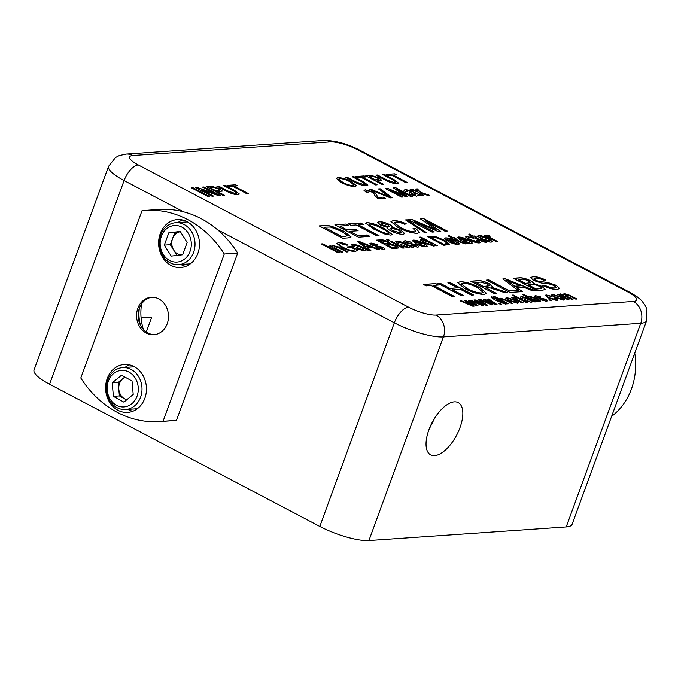 <?xml version="1.0" encoding="UTF-8"?>
<svg xmlns="http://www.w3.org/2000/svg" width="681" height="681" viewBox="0 0 681 681"><rect width="100%" height="100%" fill="white"/><g stroke="black" fill="none" stroke-linecap="round" stroke-linejoin="round"><path stroke-width="1.02" d="M429.107 429.277L434.929 417.708M428.902 429.822A29.547 13.79 117.8 0 0 430.681 454.899A29.547 13.79 117.8 0 0 459.973 427.677A29.547 13.79 117.8 0 0 458.202 402.599A29.547 13.79 117.8 0 0 428.902 429.822M143.359 329.451A48.036 40.826 86.1 0 1 141.597 303.922M551.78 295.205L552.768 294.464L561.11 296.976L564.43 299.657L563.434 300.074L554.938 297.486L551.755 294.873M550.027 299.819L551.831 300.772L548.809 299.904L550.027 299.819L551.559 300.789M539.658 301.717L536.083 300.934L537.632 301.751L536.415 301.836L522.318 294.413L523.527 294.328L528.72 297.061L529.001 296.099L537.062 298.627C540.229 300.27 541.097 301.3 539.658 301.717L540.442 301.385M522.54 294.532L523.476 294.464L528.669 297.197L529.001 296.099L537.062 298.627M513.329 295.035L527.426 302.449L526.217 302.534L512.112 295.111L513.329 295.035L527.154 302.475M505.889 298.372L506.868 297.631L515.211 300.142L518.53 302.824L517.534 303.241L509.047 300.653L505.864 298.04M502.263 302.5L504.689 303.13L506.332 303.922L505.625 304.066L500.978 302.551L494.346 299.572L491.061 297.333L491.248 296.712L494.789 298.567L495.879 298.499L497.505 299.351L496.415 299.427L504.263 303.19M486.421 300.568L493.07 304.824L491.767 304.909L479.364 299.631L480.573 299.555L490.235 303.743L483.416 299.359L484.676 299.265L493.929 303.36L487.511 299.07L488.779 298.985L497.028 304.552L495.615 304.645L486.421 300.568L492.831 304.841M467.481 301.87L474.129 306.127L472.827 306.22L460.365 300.942L461.633 300.857L471.295 305.045L464.476 300.661L465.736 300.576L474.989 304.662L468.571 300.381L469.839 300.295L478.088 305.854L476.674 305.956L467.481 301.87L473.891 306.144M541.761 286.267L545.345 289.357L542.68 290.208L536.756 290.617L513.261 278.248L519.169 277.839C521.978 277.525 525.749 278.469 530.482 280.691C532.746 281.943 533.64 282.887 533.163 283.509L541.761 286.267L545.311 289.434M533.249 283.339L541.71 286.403M517.049 290.361L519.756 291.791L510.043 292.464L486.549 280.095L488.771 279.942L509.558 290.881L517.049 290.361L519.484 291.808M479.713 287.578L486.609 293.4L484.242 294.422C478.845 294.388 472.435 292.498 465.012 288.761L457.76 282.683L460.152 281.73C465.702 281.781 472.222 283.73 479.713 287.578L486.583 293.468M433.405 285.373L454.193 296.312L451.971 296.465L431.184 285.526L426.127 285.875L423.412 284.445L435.755 283.594L438.47 285.024L433.354 285.509L453.921 296.329M235.507 193.455L236.665 193.072L233.098 190.535L223.743 185.607L225.3 185.504L234.758 190.484L239.329 194L237.737 194.562C234.519 194.655 230.697 193.489 226.262 191.072L216.796 186.083L218.354 185.981L227.709 190.901L235.456 193.6L236.622 193.14M201.287 189.641L213.562 196.102L212.004 196.213L195.549 187.556L197.201 187.437L214.762 193.532L202.495 187.071L204.053 186.969L220.499 195.626L218.856 195.736L201.287 189.641L213.281 196.119M488.788 236.018L489.094 236.911L497.666 241.551L496.253 241.653L484.225 235.328L487.179 236.12L486.941 235.013L488.83 235.217L490.218 236.213L488.43 236.239M486.489 235.2L488.83 235.217M481.901 240.674L484.736 241.406L486.651 242.334L485.834 242.496L480.403 240.733L470.775 236.256L471.763 236.188L468.834 234.647L469.056 233.915L473.176 236.086L474.453 236.001L476.351 236.997L475.074 237.082L481.85 240.81L484.234 241.474M462.859 240.691L469.073 242.521L469.881 242.215L469.277 241.38L470.877 241.389L472.273 243.032L470.946 243.526C468.162 243.543 464.851 242.555 461.02 240.563L457.249 237.448L458.424 236.979C461.258 237.031 464.544 238.035 468.273 239.993L462.808 240.827L469.073 242.521M450.115 241.568L456.321 243.398L457.138 243.1L456.525 242.257L458.126 242.274L459.53 243.909L458.194 244.402C455.41 244.419 452.099 243.432 448.268 241.44L444.497 238.333L445.68 237.856C448.515 237.907 451.792 238.912 455.521 240.878L450.064 241.704L456.321 243.398M420.875 237.056L437.321 245.713L435.908 245.815L434.095 244.862L433.942 246.079L424.382 243.04L420.526 239.933L421.496 239.525L425.531 240.35L419.453 237.158L420.875 237.056L437.049 245.739M434.682 245.781L433.942 246.079M410.643 245.407L415.87 246.326L415.938 245.169L405.629 242.7L403.876 241.244L405.008 240.665L411.469 242.223L407.008 241.653L406.829 242.487L407.613 242.811L417.138 244.956L419.011 246.718L417.802 247.186L410.439 245.313L416.67 245.994M407.008 241.653L406.787 242.623L407.613 242.811M392.154 241.678L404.182 248.003L402.76 248.097L390.741 241.772L392.154 241.678L403.901 248.02M396.351 245.739L398.853 247.91L392.843 248.786L376.397 240.129L380.534 239.84C382.501 239.618 385.14 240.282 388.451 241.832L390.332 243.815L396.351 245.739L398.819 247.978M390.392 243.687L396.299 245.875M367.085 247.552L370.89 250.302L369.238 250.412L357.176 241.457L358.93 241.329L379.768 249.689L378.117 249.799L371.792 247.22L367.033 247.688L370.668 250.319M347.242 247.041L351.498 246.752L357.636 249.816L355.627 251.476C351.779 251.561 347.114 250.225 341.641 247.467L336.72 243.355L338.636 242.606C340.934 242.419 344.05 243.168 347.991 244.845L347.097 245.228L340.509 243.611L339.172 244.121L340.245 245.56L343.113 247.314C347.114 249.425 350.613 250.48 353.601 250.489L355.005 249.357L351.89 247.722L348.91 247.927L347.012 246.922L351.549 246.616L357.636 249.816L357.636 250.557M354.997 249.867L355.005 249.357M322.854 243.824L339.3 252.481L337.742 252.583L321.296 243.926L322.854 243.824L339.027 252.498M407.212 219.818L426.263 232.493L424.586 232.604L405.544 219.929L407.212 219.818L426.034 232.502M403.033 234.273C399.696 234.358 395.601 233.208 390.758 230.816C387.71 229.199 386.714 228.084 387.787 227.471L380.713 225.173L377.632 222.346L379.206 221.751C382.007 221.631 385.497 222.585 389.685 224.594C391.915 225.811 392.673 226.679 391.958 227.182L400.956 230.161L404.761 233.6L403.033 234.273M392.179 226.892L391.907 227.318L400.956 230.161M358.274 224.807L379.062 235.745L376.831 235.898L356.044 224.96L350.987 225.309L348.272 223.879L360.615 223.027L363.331 224.458L358.223 224.943L378.789 235.762M343.709 231.114L351.064 236.928L348.289 237.873L342.637 238.256L319.134 225.888L327.663 225.505L331.638 226.228L343.709 231.114L351.03 236.997M380.194 188.807L392.188 197.771L390.494 197.882L369.596 189.531L371.281 189.42L389.336 196.775L378.508 188.918L380.194 188.807L391.975 197.779M417.972 195.753L417.981 195.106L416.789 196.196L410.754 194.587C409.06 193.651 408.549 193.012 409.213 192.663L411.724 191.897L411.239 191.642L407.144 190.586L406.234 190.859L407.059 191.719L405.433 191.71L403.893 190.135L405.501 189.565L411.213 190.74L421.301 195.762L417.981 195.106L418.006 195.685M408.949 192.927L411.724 191.897M351.626 181.699L356.444 185.768L354.792 186.483C351.013 186.458 346.527 185.138 341.334 182.525L336.252 178.269L337.929 177.605C341.811 177.639 346.374 179.001 351.626 181.699L356.418 185.836M362.547 177.162L377.104 184.823L375.546 184.926L360.99 177.273L357.448 177.511L355.55 176.515L364.19 175.919L366.089 176.915L362.496 177.298L376.831 184.84M394.657 182.482L395.814 182.091L392.247 179.554L382.892 174.625L384.45 174.523L393.916 179.503L398.479 183.027L396.887 183.581C393.669 183.674 389.847 182.508 385.412 180.09L375.946 175.111L377.504 175L386.859 179.92L394.605 182.619L395.78 182.159M393.15 175.051L407.698 182.712L406.14 182.814L391.584 175.162L388.042 175.4L386.153 174.404L394.793 173.808L396.691 174.804L393.099 175.187L407.425 182.729M377.01 180.805L383.761 184.364L382.203 184.466L365.748 175.809L371.605 175.502L378.696 177.732L381.471 180.065L376.959 180.942L383.488 184.381M364.063 184.594L365.22 184.202L361.654 181.665L352.298 176.737L353.856 176.634L363.313 181.614L367.885 185.138L366.293 185.692C363.075 185.785 359.253 184.619 354.818 182.202L345.352 177.222L346.91 177.111L356.265 182.031L364.012 184.73L365.178 184.27M421.505 193.268L423.71 195.592L422.007 195.711L418.832 192.348L410.132 189.378L411.826 189.258L417.853 191.318L415.657 188.995L417.351 188.875L420.526 192.229L429.234 195.209L427.54 195.328L421.505 193.268L423.539 195.609M389.251 189.684L403.169 197.013L401.611 197.115L385.165 188.458L387.506 188.296L404.437 195.438L393.465 187.888L395.789 187.726L412.235 196.383L410.677 196.494L396.759 189.165L407.732 196.698L406.097 196.809L389.251 189.684L402.897 197.03M367.195 190.833C365.961 190.952 366.25 191.514 368.055 192.527L366.429 192.519L364.029 190.314L365.331 189.829L373.273 191.982C375.784 193.506 377.01 194.757 376.959 195.745L377.81 197.507L383.216 197.132L385.327 198.239L378.1 198.741L374.644 195.319C374.703 194.46 373.784 193.387 371.877 192.093L367.195 190.833L366.429 191.191M367.246 234.945L369.953 236.375L358.419 237.167L334.916 224.798L346.05 224.032L348.757 225.462L339.853 226.075L347.089 229.88L355.388 229.31L358.095 230.74L349.796 231.31L357.934 235.592L367.246 234.945L369.681 236.392M390.894 235.107L385.105 234.162L373.946 229.199L365.595 223.155L367.093 222.585C372.362 223.062 378.023 225.028 384.067 228.501L392.409 234.528L390.894 235.107M400.105 227.19C405.408 230.093 410.217 231.659 414.516 231.863L415.904 231.31L413.061 228.467L416.057 228.714L419.547 232.442L417.436 233.277C411.954 233.277 405.442 231.302 397.891 227.352L390.971 221.572L393.286 220.593C396.529 220.448 400.837 221.504 406.199 223.768L404.684 224.296C401.066 222.721 398.13 221.963 395.891 222.032L394.333 222.636L400.053 227.326C405.365 230.229 410.166 231.795 414.465 232L414.516 231.863M414.414 221.47L434.299 231.932L432.077 232.085L408.574 219.725L411.928 219.486L436.104 229.693L420.432 218.899L423.752 218.678L447.255 231.038L445.025 231.2L425.14 220.729L440.82 231.489L438.487 231.651L414.414 221.47L434.027 231.957M334.72 246.641C333.52 246.897 334.124 247.62 336.542 248.829L342.986 252.225L341.573 252.319L329.544 245.994L330.966 245.901L332.643 246.777L332.251 245.986L333.213 245.62L338.687 246.973L348.085 251.876L346.672 251.97L339.496 248.19L334.72 246.641L334.039 246.99M365.578 250.429L365.586 249.782L364.395 250.872L358.359 249.272C356.665 248.327 356.154 247.688 356.818 247.339L359.33 246.582L358.844 246.318L354.75 245.262L353.839 245.535L354.665 246.394L353.039 246.386L351.498 244.811L353.107 244.241L358.819 245.424L368.906 250.438L365.586 249.782L365.612 250.37M356.555 247.612L359.33 246.582M376.644 247.748L381.871 248.667L381.939 247.518L371.639 245.041L369.877 243.594L371.017 243.006L377.47 244.573L373.018 244.002L372.839 244.828L373.614 245.151L383.148 247.305L385.02 249.067L383.803 249.535L376.44 247.654L382.671 248.344M373.018 244.002L372.788 244.964L373.614 245.151M387.727 239.346L389.838 240.453L388.417 240.555L386.314 239.44L387.727 239.346L389.566 240.478M409.775 247.382L409.783 246.735L408.591 247.824L402.548 246.216C400.854 245.279 400.343 244.632 401.015 244.292L403.518 243.526L403.033 243.27L398.947 242.215L398.027 242.479L398.862 243.347L397.227 243.338L395.695 241.764L397.304 241.193L403.016 242.368L413.103 247.39L409.783 246.735L409.809 247.314M400.751 244.556L403.518 243.526M417.819 243.798L424.025 245.628L424.842 245.322L424.229 244.488L425.829 244.505L427.234 246.139L425.897 246.633C423.114 246.65 419.802 245.662 415.972 243.67L412.201 240.555L413.384 240.087C416.219 240.138 419.496 241.142 423.224 243.1L417.768 243.934L424.025 245.628M444.591 240.265L449.741 244.334L443.842 245.271L427.387 236.605L433.354 236.341L436.138 236.843L444.591 240.265L449.707 244.402M461.505 242.078L464.34 242.819L466.247 243.738L465.429 243.9L460.007 242.138L450.371 237.66L451.367 237.592L448.438 236.052L448.66 235.32L452.78 237.49L454.057 237.405L455.955 238.401L454.678 238.495L461.454 242.223L463.838 242.879M468.673 237.533C467.472 237.839 468.17 238.648 470.775 239.959L477.313 241.951C478.343 241.815 478.079 241.287 476.521 240.376L478.147 240.393L480.318 242.521L479.262 242.947C476.453 242.913 473.193 241.917 469.464 239.95L465.651 236.894L466.817 236.401L473.789 238.18L468.724 237.397C467.524 237.703 468.222 238.512 470.826 239.823L477.909 241.764M468.724 237.397L468.034 237.746M477.628 236.443L478.777 235.575C481.552 235.6 484.795 236.579 488.515 238.503L492.389 241.627L491.222 242.121C488.388 242.095 485.085 241.091 481.314 239.099L477.602 236.052M193.004 187.726L209.45 196.383L207.892 196.494L191.446 187.837L193.004 187.726L209.178 196.409M217.86 191.787L224.611 195.345L223.045 195.447L206.598 186.79L212.455 186.475L219.546 188.714L222.321 191.046L217.809 191.923L224.33 195.362M233.992 186.032L248.548 193.685L246.99 193.796L232.434 186.134L228.893 186.381L226.994 185.385L235.635 184.789L237.533 185.785L233.941 186.168L248.276 193.71M452.559 289.791L463.71 295.656L461.48 295.809L437.985 283.441L440.207 283.287L449.852 288.361L457.538 287.833L447.894 282.76L450.124 282.606L473.618 294.975L471.397 295.128L460.245 289.263L452.507 289.927L463.438 295.673M485.945 287.842L496.492 293.392L494.261 293.545L470.767 281.185L477.611 280.708C480.463 280.317 484.336 281.304 489.239 283.679L492.542 286.607L491.376 287.288L507.694 292.626L505.149 292.796L489.426 287.671L485.945 287.842L496.211 293.417M516.956 287.68L522.387 291.613L520.029 291.774L502.799 278.972L505.302 278.801L535.07 290.736L532.712 290.898L523.68 287.212L516.905 287.816L522.174 291.621M556.19 285.305L559.595 288.523L557.433 289.374C553.551 289.672 548.537 288.344 542.382 285.39L544.613 285.237C548.639 287.161 551.976 288.072 554.623 287.952L556.071 287.408L554.121 285.543L549.269 283.986L541.165 282.998L533.759 280.487L530.593 277.567L532.806 276.724C536.049 276.435 540.305 277.516 545.583 279.968L543.361 280.121C540.127 278.614 537.539 277.95 535.606 278.146L534.083 278.623L535.768 280.223L538.407 281.27L547.771 282.504L556.19 285.305L559.561 288.591M476.947 301.215L483.604 305.48L482.301 305.565L469.899 300.287L471.099 300.202L480.769 304.398L473.95 300.006L475.21 299.921L484.455 304.015L478.036 299.725L479.305 299.64L487.562 305.207L486.149 305.301L476.947 301.215L483.365 305.497M499.76 303.283L501.565 304.237L500.356 304.322L498.543 303.368L499.76 303.283L501.293 304.254M501.386 298.976C500.407 299.206 500.927 299.827 502.961 300.849L508.486 303.76L507.277 303.845L493.172 296.422L494.389 296.337L499.539 299.044L500.033 298.099L506.366 300.04L512.861 303.454L511.644 303.539L505.242 300.168L500.841 299.282M493.402 296.541L494.338 296.473L499.488 299.189L500.033 298.099L506.315 300.176L512.589 303.479M517.586 299.87L523.059 302.756L521.842 302.841L511.542 297.418L514.07 298.099L513.866 297.146L515.483 297.325L516.675 298.176L515.449 298.006L515.704 298.772L522.787 302.773M513.483 297.316L515.483 297.325M515.449 298.006L515.662 298.908L517.534 300.006M532.227 301.93L532.236 301.368L531.214 302.296L526.03 300.925L524.719 299.274L526.864 298.618L522.948 297.486L522.872 298.465L521.476 298.448L520.156 297.103L521.535 296.618L526.43 297.623L535.079 301.921L532.236 301.368L532.253 301.862M524.489 299.504L526.864 298.618M522.948 297.486L522.157 297.793M534.457 296.158L535.428 295.656L540.961 297.001L537.139 296.507L536.994 297.222L545.822 299.342L547.43 300.849L546.392 301.249L540.084 299.64L544.774 300.398L544.791 299.521L535.964 297.401L534.466 296.031M540.28 299.734L544.723 300.534L544.791 299.521M537.139 296.507L536.943 297.359L537.658 297.495M547.737 295.912C546.707 296.175 547.311 296.865 549.533 297.989L555.1 299.819L554.47 298.329L555.866 298.338L557.73 300.168L556.82 300.534L548.418 297.963L545.158 295.35L546.153 294.916L552.129 296.448L547.788 295.775C546.758 296.039 547.354 296.729 549.584 297.852L555.653 299.529M547.788 295.775L547.201 296.082M565.732 294.541C564.83 294.737 565.29 295.29 567.094 296.218L572.976 299.308L571.759 299.393L561.74 294.813C560.889 295.103 561.553 295.775 563.723 296.822L568.967 299.589L567.75 299.674L557.45 294.252L560.267 295.009L560.463 293.928L564.208 294.813L564.396 293.664L569.946 295.333L576.977 299.036L575.768 299.121L569.393 295.767L565.221 294.813M559.808 294.201L564.208 294.813M563.715 293.945L569.946 295.333M561.74 294.813L561.246 295.094M146.279 332.013L151.761 317.04L141.495 317.746L141.163 318.657M357.67 149.786A21.017 5.15 20.1 0 0 330.166 141.895L132.872 155.506A21.017 5.15 20.1 0 0 138.277 164.921L408.523 307.157A21.017 5.15 20.1 0 0 436.019 315.056L633.313 301.445A21.017 5.15 20.1 0 0 627.916 292.021L357.67 149.786A16.514 7.704 117.8 0 1 359.857 150.212L630.104 292.447L636.795 296.499L641.408 300.364L645.418 305.701L646.95 309.438L646.61 320.717L572.083 524.37A37.532 9.194 -159.9 0 1 566.209 526.932L640.736 323.279L443.442 336.891L368.915 540.544L566.209 526.932M368.915 540.544A37.532 9.194 -159.9 0 1 319.806 526.447L394.333 322.794L217.46 229.701M183.47 211.808L124.095 180.559L49.568 384.212L319.806 526.447M49.568 384.212A37.532 9.194 -159.9 0 1 34.05 369.953L108.577 166.3A37.532 9.194 -159.9 0 0 124.095 180.559A16.514 7.704 117.8 0 1 138.277 164.921M386.374 174.523L394.793 173.808M394.742 173.944L396.41 174.821M383.114 174.745L384.45 174.523M384.399 174.659L393.916 179.503M393.865 179.639L398.453 183.087M376.176 175.221L377.504 175M377.461 175.136L386.817 180.056L394.605 182.619M365.978 175.928L371.605 175.502M371.554 175.638L378.696 177.732M378.645 177.869L381.437 180.133M377.725 179.758L378.891 179.282L377.206 177.877L373.265 176.507L369.204 176.702L375.061 179.946L378.857 179.341M369.204 176.702L375.112 179.81L377.776 179.622M355.78 176.634L364.19 175.919M364.139 176.056L365.816 176.932M352.52 176.856L353.856 176.634M353.805 176.771L363.313 181.614M363.262 181.75L367.851 185.198M345.573 177.332L346.91 177.111M346.859 177.247L356.214 182.167L364.012 184.73M336.235 178.337L337.929 177.605M337.878 177.741C341.76 177.775 346.323 179.137 351.575 181.836M338.687 179.137L342.866 182.568C346.629 184.534 349.949 185.547 352.835 185.624L353.967 185.104M339.836 178.601L338.704 179.069L342.918 182.431C346.68 184.398 350 185.411 352.886 185.487L354.001 185.036L350.051 181.793C346.22 179.767 342.815 178.703 339.836 178.601M410.456 189.488L411.826 189.258M411.775 189.395L417.853 191.318M415.776 189.122L417.351 188.875M417.3 189.012L420.526 192.229M420.475 192.374L428.86 195.243M406.225 190.927L406.812 191.719M403.876 190.203L405.501 189.565M405.45 189.701L411.213 190.74M411.162 190.884L421.25 195.898M411.298 193.796L411.996 194.57L415.163 195.311L415.64 194.255M415.163 195.311L415.691 194.119L416.023 194.902M415.691 194.119L413.622 192.902L411.307 193.719L415.214 195.175M385.386 188.577L387.506 188.296M387.455 188.433L404.437 195.438M393.635 188.007L395.789 187.726M395.738 187.862L411.962 196.4M407.502 196.715L396.759 189.165M369.877 189.65L371.281 189.42M371.23 189.556L389.336 196.775M378.67 189.046L380.143 188.943M364.012 190.382L365.28 189.965L373.222 192.119C375.733 193.642 376.959 194.894 376.908 195.881L377.81 197.507M377.759 197.643L383.216 197.132M383.165 197.269L385.046 198.265M367.153 190.969C365.91 191.089 366.199 191.659 368.004 192.663M319.363 226.007L327.663 225.505M327.612 225.641L331.638 226.228M331.587 226.364L343.658 231.251M345.352 236.588L347.472 235.32L341.428 231.242L330.37 227.02L324.071 227.165L342.1 236.818L345.352 236.588L347.421 235.456M347.472 235.32L347.523 235.873M324.071 227.165L342.151 236.682L345.403 236.452M335.146 224.917L346.05 224.032M345.999 224.168L348.485 225.479M347.089 229.88L339.853 226.075M347.038 230.016L355.388 229.31M355.337 229.446L357.823 230.757M357.934 235.592L349.796 231.31M357.883 235.728L367.195 235.081M348.502 223.998L360.615 223.027M360.572 223.164L363.058 224.475M365.569 223.223L367.093 222.585M367.042 222.721C372.311 223.198 377.972 225.173 384.016 228.637L384.067 228.501M384.016 228.637L392.375 234.596M388.136 233.821L388.187 233.685C389.183 232.706 387.131 231.029 382.032 228.637C377.895 226.169 373.818 224.628 369.783 224.015L369.247 225.139L369.732 224.151L369.247 225.139L375.912 229.191C380.015 231.651 384.093 233.191 388.136 233.821L388.894 233.43M369.783 224.015L369.298 225.002L375.963 229.054C380.066 231.514 384.144 233.055 388.187 233.685L388.877 233.498M377.615 222.423L379.206 221.751M379.164 221.887C381.956 221.768 385.455 222.721 389.643 224.73L389.685 224.594M389.643 224.73C391.864 225.947 392.622 226.816 391.907 227.318M400.905 230.297L404.735 233.668M390.213 228.544L392.673 230.791L400.292 232.979L401.356 232.51M381.045 223.572L382.696 225.173L388.545 226.799L389.455 226.407M381.947 223.172L381.062 223.496L382.748 225.036L388.596 226.662L389.489 226.347L387.744 224.781L381.947 223.172M391.243 228.092L390.23 228.475L392.724 230.655L400.343 232.842L401.39 232.442L398.887 230.28L391.243 228.092M414.465 232L415.87 231.378M413.316 228.629L416.057 228.714M416.006 228.85L419.513 232.51M390.945 221.64L393.286 220.593M393.235 220.729C396.478 220.584 400.786 221.64 406.148 223.904M394.316 222.704L400.053 227.326M405.723 220.048L407.161 219.954M408.804 219.835L411.928 219.486M411.877 219.622L436.104 229.693M420.611 219.027L423.752 218.678M423.701 218.814L446.983 231.063M440.59 231.497L425.14 220.729M321.517 244.045L322.803 243.96M329.774 246.113L330.966 245.901M330.915 246.037L332.643 246.777M332.243 246.062L333.213 245.62M333.162 245.756L338.687 246.973M338.636 247.109L340.73 248.003M340.679 248.139L347.812 251.893M334.669 246.777C333.469 247.033 334.073 247.756 336.491 248.965L336.542 248.829M336.491 248.965L342.713 252.242M357.585 249.953L357.602 250.625M336.703 243.423L338.636 242.606M338.585 242.742C340.883 242.555 343.999 243.304 347.94 244.981M339.155 244.19L340.245 245.56M340.194 245.696L343.113 247.314M343.062 247.45C347.063 249.561 350.562 250.617 353.55 250.625L353.601 250.489M353.55 250.625L354.954 249.493M353.831 245.603L354.418 246.394M351.481 244.879L353.107 244.241M353.056 244.385L358.819 245.424M358.768 245.56L368.855 250.574M358.904 248.471L359.602 249.246L362.769 249.987L363.245 248.931M362.769 249.987L363.296 248.795L363.628 249.578M363.296 248.795L361.228 247.578L358.913 248.403L362.82 249.85M357.338 241.576L358.93 241.329M358.878 241.466L379.436 249.714M359.951 242.393L365.603 246.658L369.425 246.258L359.951 242.393L365.654 246.513L369.425 246.258M381.871 248.667L382.662 248.42M369.834 243.73L371.017 243.006M370.966 243.143L377.419 244.709M372.967 244.138L372.788 244.964L372.967 244.138M373.563 245.288L374.567 245.373M374.516 245.509L376.099 245.543M376.048 245.679L383.148 247.305M383.097 247.441L384.986 249.135M376.619 240.248L380.483 239.976C382.45 239.755 385.088 240.419 388.4 241.968L388.451 241.832M388.4 241.968L390.281 243.951M395.933 247.526L394.759 245.824L389.243 244.513L386.808 244.683L392.46 247.816L396.291 247.229M388.272 243.466L387.097 242.053L381.956 240.87L379.853 241.014L384.867 243.815L388.408 243.262M379.853 241.014L384.91 243.679L388.4 243.338M386.808 244.683L392.503 247.68L396.274 247.297M386.536 239.559L387.676 239.482M390.962 241.891L392.103 241.815M398.019 242.555L398.606 243.347M395.678 241.832L397.304 241.193M397.253 241.329L403.016 242.368M402.965 242.504L413.052 247.526M403.101 245.424L403.799 246.199L406.966 246.939L407.434 245.875M406.966 246.939L407.485 245.739L407.817 246.531M407.485 245.739L405.425 244.53L403.101 245.347L407.017 246.803M415.87 246.326L416.661 246.071M403.824 241.38L405.008 240.665M404.957 240.802L411.418 242.368M406.957 241.789L406.787 242.623M407.561 242.947L408.557 243.032M408.506 243.168L410.09 243.194M410.039 243.33L417.138 244.956M417.087 245.092L418.985 246.786M423.974 245.764L424.799 245.39M424.399 244.624L425.829 244.505M425.778 244.641L427.2 246.207M412.184 240.631L413.384 240.087M413.333 240.223C416.168 240.274 419.445 241.278 423.173 243.236L423.224 243.1M423.173 243.236L423.71 243.526M414.465 241.474L415.87 242.938L420.449 242.487L415.274 241.083L414.474 241.397L415.921 242.802L420.449 242.487M433.891 246.216L434.095 244.862M420.509 240.001L421.496 239.525M421.445 239.661L425.531 240.35M419.683 237.277L420.824 237.192M423.437 240.657C422.45 241.014 423.224 241.823 425.744 243.074L432.137 245.203L432.699 244.896M422.927 240.819L423.48 240.521C422.501 240.878 423.276 241.678 425.795 242.938L432.69 244.964M432.137 245.203L432.188 245.066C433.193 244.734 432.486 243.96 430.06 242.734L423.48 240.521M427.617 236.724L433.354 236.341M433.303 236.477L436.138 236.843M436.087 236.979L444.54 240.402M445.723 244.138L447.221 243.211L442.999 240.35L435.253 237.397L430.843 237.499L443.45 244.3L447.17 243.347M430.843 237.499L443.501 244.164L445.774 244.002M456.27 243.534L457.096 243.16M456.696 242.393L458.126 242.274M458.075 242.41L459.496 243.977M444.48 238.401L445.68 237.856M445.629 237.992C448.464 238.044 451.741 239.048 455.47 241.014L455.521 240.878M455.47 241.014L456.006 241.295M446.762 239.244L448.166 240.708L452.746 240.257L447.57 238.861L446.77 239.167L448.217 240.572L452.746 240.257M463.787 243.023L464.34 242.819M464.289 242.955L466.051 243.798M450.601 237.78L451.367 237.592M448.617 235.464L452.78 237.49M452.729 237.626L454.057 237.405M454.006 237.541L455.683 238.427M461.454 242.223L454.678 238.495M469.022 242.657L469.847 242.283M469.439 241.517L470.877 241.389M470.826 241.534L472.239 243.1M457.232 237.524L458.424 236.979M458.381 237.116C461.207 237.167 464.493 238.171 468.222 240.129L468.273 239.993M468.222 240.129L468.758 240.419M459.505 238.359L460.909 239.831L465.498 239.38L460.322 237.975L459.522 238.29L460.96 239.695L465.498 239.38M477.27 242.087L477.9 241.832M476.751 240.512L478.147 240.393M478.096 240.529L480.284 242.589M465.634 236.971L466.817 236.401M466.766 236.537L473.738 238.316M484.182 241.61L484.736 241.406M484.685 241.542L486.447 242.393M470.997 236.367L471.763 236.188M469.013 234.06L473.176 236.086M473.133 236.222L474.453 236.001M474.402 236.137L476.079 237.014M481.85 240.81L475.074 237.082M477.577 236.579L478.777 235.575M478.734 235.711C481.501 235.737 484.744 236.716 488.464 238.639L488.515 238.503M488.464 238.639L492.354 241.695M480.633 236.707C479.424 237.022 480.105 237.831 482.676 239.142L489.273 241.261L489.945 240.921M479.994 236.911L480.675 236.571C479.475 236.877 480.156 237.695 482.727 239.005L489.928 240.997M489.273 241.261L489.324 241.125C490.507 240.802 489.801 239.976 487.196 238.656L480.675 236.571M484.455 235.439L485.502 235.234M485.451 235.371L487.179 236.12M488.779 235.354L489.869 236.137M488.737 236.154L489.094 236.911M489.043 237.048L491.282 238.188M491.231 238.333L497.394 241.576M191.667 187.956L192.953 187.862M195.77 187.667L197.201 187.437M197.149 187.573L214.762 193.532M202.717 187.19L204.053 186.969M204.002 187.105L220.227 195.643M206.82 186.909L212.455 186.475M212.404 186.62L219.546 188.714M219.495 188.85L222.287 191.114M218.575 190.74L219.742 190.254L218.048 188.858L214.115 187.488L210.054 187.684L215.911 190.927L219.699 190.322M210.054 187.684L215.962 190.791L218.627 190.603M223.964 185.726L225.3 185.504M225.249 185.641L234.758 190.484M234.707 190.62L239.295 194.068M217.018 186.202L218.354 185.981M218.303 186.117L227.658 191.038L235.456 193.6M227.224 185.504L235.635 184.789M235.583 184.926L237.26 185.802M423.633 284.564L435.755 283.594M435.704 283.73L438.189 285.041M438.206 283.56L440.207 283.287M440.156 283.424L449.852 288.361M449.8 288.497L457.538 287.833M448.124 282.879L450.124 282.606M450.073 282.743L473.346 294.992M457.743 282.751L460.152 281.73M460.101 281.874C465.651 281.917 472.171 283.866 479.671 287.714M461.241 283.9L467.234 288.761C472.605 291.57 477.355 293.026 481.476 293.128L483.084 292.421M462.876 283.16L461.258 283.824L467.277 288.625C472.657 291.434 477.407 292.89 481.527 292.992L483.118 292.353L477.466 287.722C472.001 284.828 467.14 283.305 462.876 283.16M470.988 281.296L477.56 280.844C480.411 280.453 484.285 281.44 489.188 283.815L489.239 283.679M489.188 283.815L492.508 286.675M493.759 287.816L491.376 287.288M493.708 287.952L507.336 292.651M487.409 286.267L489.154 285.662L487.085 283.866L480.403 282.13L475.704 282.453L483.187 286.556L489.111 285.722M475.704 282.453L483.229 286.42L487.46 286.131M486.77 280.206L488.771 279.942M488.72 280.078L509.558 290.881M509.507 291.017L516.998 290.498M502.961 279.091L505.302 278.801M505.259 278.938L534.738 290.753M506.766 280.308L514.862 286.343L520.301 285.833L506.766 280.308L514.913 286.207L520.301 285.833M513.483 278.367L519.118 277.976C521.927 277.661 525.698 278.614 530.431 280.827L530.482 280.691M530.431 280.827C532.695 282.079 533.589 283.024 533.112 283.645M541.191 288.761L541.242 288.625C542.221 288.293 541.633 287.544 539.488 286.395C536.109 284.803 533.478 284.181 531.614 284.513L528.09 284.896L536.219 289.17L541.693 288.369M530.252 282.964L528.541 280.998C525.323 279.482 522.872 278.929 521.203 279.312L518.147 279.661L525.374 283.466L530.439 282.709M518.198 279.525L525.426 283.33L530.422 282.785M528.141 284.752L536.27 289.033L541.676 288.438M542.612 285.501L544.613 285.237M544.562 285.373C548.588 287.297 551.925 288.208 554.572 288.089L554.623 287.952M554.572 288.089L556.045 287.467M530.576 277.635L532.806 276.724M532.755 276.861C535.998 276.571 540.254 277.652 545.532 280.104M534.066 278.699L535.768 280.223M535.717 280.359L538.407 281.27M538.356 281.406L547.771 282.504M547.72 282.641L556.139 285.441M460.637 301.062L461.633 300.857M461.582 300.993L468.792 303.939M468.741 304.075L471.295 305.045M464.663 300.781L465.736 300.576M465.685 300.713L472.818 303.692M472.767 303.828L474.989 304.662M468.749 300.5L469.839 300.295M469.788 300.432L477.858 305.871M470.171 300.406L471.099 300.202M471.048 300.338L478.258 303.283M478.215 303.42L480.769 304.398M474.138 300.125L475.21 299.921M475.159 300.057L482.284 303.045M482.233 303.181L484.455 304.015M478.215 299.844L479.305 299.64M479.254 299.776L487.332 305.216M479.637 299.751L480.573 299.555M480.522 299.691L487.732 302.636M487.681 302.773L490.235 303.743M483.604 299.478L484.676 299.265M484.625 299.402L491.759 302.39M491.708 302.526L493.929 303.36M487.69 299.197L488.779 298.985M488.728 299.121L496.798 304.569M498.773 303.488L499.709 303.42M504.212 303.326L504.689 303.13M504.638 303.266L506.128 303.981M492.942 298.831L493.572 298.653M491.205 296.848L494.789 298.567M494.738 298.704L495.879 298.499M495.828 298.636L497.232 299.368M502.212 302.645L496.415 299.427M499.488 299.189L499.982 298.235M501.335 299.112C500.356 299.342 500.875 299.963 502.91 300.985L502.961 300.849M502.91 300.985L508.213 303.777M505.838 298.508L506.868 297.631M506.826 297.767L515.211 300.142M515.159 300.278L518.505 302.883M508.452 298.618C507.413 298.882 508 299.58 510.205 300.704L515.857 302.526L516.436 302.219M507.915 298.789L508.503 298.482C507.464 298.746 508.052 299.444 510.256 300.568L516.419 302.296M515.857 302.526L515.909 302.39C516.93 302.109 516.317 301.402 514.087 300.27L508.503 298.482M511.763 297.529L512.631 297.342M512.58 297.478L514.07 298.099M515.432 297.461L516.326 298.099M515.398 298.142L515.662 298.908L515.398 298.142M512.342 295.231L513.278 295.171M522.897 297.623L522.821 298.601M520.139 297.171L521.535 296.618M521.484 296.754L526.43 297.623M526.379 297.759L535.028 302.058M527.179 300.032L527.094 300.925L529.809 301.564L530.269 300.517L528.499 299.47L527.23 299.895L527.145 300.789L529.861 301.428L530.269 300.517M527.094 300.925L527.23 299.895M537.352 301.768L536.083 300.934M528.669 297.197L528.95 296.235M537.011 298.763L540.408 301.445M530.508 297.103C529.665 297.401 530.278 298.082 532.355 299.138L535.189 300.44L538.339 300.738M530.09 297.231L530.559 296.967C529.716 297.265 530.329 297.946 532.406 299.002L538.322 300.806M537.871 301.002L537.922 300.866C538.756 300.559 538.118 299.861 535.99 298.789L530.559 296.967M544.723 300.534L544.74 299.657M534.406 296.295L535.428 295.656M535.377 295.792L540.91 297.137M537.096 296.644L536.943 297.359L537.096 296.644M537.607 297.631L538.467 297.682M538.416 297.818L539.786 297.827M539.735 297.963L545.822 299.342M545.77 299.478L547.396 300.917M549.039 300.023L549.976 299.955M555.1 299.819L555.645 299.597M554.7 298.465L555.866 298.338M555.815 298.474L557.696 300.236M545.14 295.418L546.153 294.916M546.102 295.052L552.078 296.584M551.729 295.341L552.768 294.464M552.717 294.601L561.11 296.976M561.059 297.112L564.396 299.717M554.343 295.452C553.312 295.716 553.891 296.414 556.096 297.537L561.757 299.359L562.327 299.053M553.806 295.622L554.394 295.316C553.364 295.58 553.942 296.278 556.147 297.401L562.31 299.129M561.757 299.359L561.808 299.223C562.821 298.942 562.208 298.235 559.978 297.103L554.394 295.316M557.671 294.362L558.667 294.166M558.616 294.303L560.267 295.009M559.791 294.277L560.412 294.073M563.706 294.013L564.345 293.8M569.895 295.469L576.705 299.053M565.681 294.677C564.787 294.873 565.239 295.426 567.043 296.354L567.094 296.218M567.043 296.354L572.704 299.325M561.689 294.95C560.838 295.239 561.502 295.912 563.672 296.959L568.695 299.606M634.743 353.133A62.618 53.22 86.1 0 1 635.654 365.263A62.618 53.22 86.1 0 1 611.606 416.355M134.029 366.565A24.022 20.413 -93.9 0 0 124.376 364.471A24.022 20.413 -93.9 0 0 105.861 384.058A24.022 20.413 -93.9 0 0 118.026 410.302A24.022 20.413 -93.9 0 0 127.679 412.397A24.022 20.413 -93.9 0 0 146.194 392.801A24.022 20.413 -93.9 0 0 134.029 366.565M129.56 364.888A24.022 20.413 -93.9 0 0 124.981 367.434M127.875 409.366A24.022 20.413 -93.9 0 0 128.283 409.596A24.022 20.413 -93.9 0 0 132.752 411.264M187.045 221.683A24.022 20.413 -93.9 0 0 177.392 219.588A24.022 20.413 -93.9 0 0 158.877 239.176A24.022 20.413 -93.9 0 0 171.042 265.42A24.022 20.413 -93.9 0 0 180.695 267.514A24.022 20.413 -93.9 0 0 199.218 247.918A24.022 20.413 -93.9 0 0 187.045 221.683M182.576 220.006A24.022 20.413 -93.9 0 0 177.996 222.551M180.891 264.492A24.022 20.413 -93.9 0 0 181.299 264.713A24.022 20.413 -93.9 0 0 185.777 266.382M154.613 334.635A18.762 15.944 86.1 0 1 147.862 332.966A18.762 15.944 86.1 0 1 138.303 312.928A18.762 15.944 86.1 0 1 152.033 297.239M146.287 333.077A18.762 15.944 86.1 0 1 136.779 312.57A18.762 15.944 86.1 0 1 151.242 297.274A18.762 15.944 86.1 0 1 158.792 298.908A18.762 15.944 86.1 0 1 168.292 319.406A18.762 15.944 86.1 0 1 153.829 334.711A18.762 15.944 86.1 0 1 146.287 333.077M139.12 321.926A27.844 23.665 86.1 0 1 138.439 311.958M140.49 325.288A35.463 30.134 86.1 0 1 139.324 308.433M163.048 421.284L224.27 253.987A105.836 89.952 -93.9 0 0 187.803 219.631A105.836 89.952 -93.9 0 0 145.249 210.403A105.836 89.952 -93.9 0 0 142.023 210.701L80.801 377.989A105.836 89.952 -93.9 0 0 159.822 421.573A105.836 89.952 -93.9 0 0 163.048 421.284L176.464 420.356L237.686 253.06A105.836 89.952 -93.9 0 0 201.218 218.703A105.836 89.952 -93.9 0 0 158.664 209.484L145.249 210.403M159.822 421.573L173.238 420.645A105.836 89.952 -93.9 0 0 176.464 420.356M224.27 253.987L237.686 253.06M177.06 255.409L170.31 244.692L172.565 238.537A11.713 9.951 -93.9 0 1 180.405 231.736L174.813 232.383L172.565 238.537A11.713 9.951 -93.9 0 0 173.766 250.182A11.713 9.951 -93.9 0 0 180.737 254.975M193.6 252.336A21.017 17.859 -93.9 0 0 175.707 222.713A21.017 17.859 -93.9 0 0 160.699 235.022A21.017 17.859 -93.9 0 0 178.601 264.645A21.017 17.859 -93.9 0 0 193.6 252.336M190.067 251.323A18.31 15.569 -93.9 0 0 181.836 227.105A18.31 15.569 -93.9 0 0 161.397 236.23A18.31 15.569 -93.9 0 0 169.629 260.457A18.31 15.569 -93.9 0 0 190.067 251.323M180.235 231.463L187.147 242.445L182.644 254.754L171.229 256.09L164.317 245.109L168.82 232.8L180.235 231.463M170.31 244.692L164.317 245.109M174.813 232.383L168.82 232.8M125.193 377.206A11.713 9.951 -93.9 0 0 122.878 378.61A11.713 9.951 -93.9 0 0 118.8 389.174A11.713 9.951 -93.9 0 0 124.632 398.811L126.598 399.9M116.817 407.527A21.017 17.859 -93.9 0 0 125.576 409.528A21.017 17.859 -93.9 0 0 141.75 392.588A21.017 17.859 -93.9 0 0 131.45 369.596A21.017 17.859 -93.9 0 0 122.682 367.595A21.017 17.859 -93.9 0 0 106.517 384.535A21.017 17.859 -93.9 0 0 116.817 407.527M116.332 405.186A18.31 15.569 -93.9 0 0 136.924 396.521A18.31 15.569 -93.9 0 0 129.092 372.132A18.31 15.569 -93.9 0 0 108.5 380.798A18.31 15.569 -93.9 0 0 116.332 405.186M133.204 394.461L123.882 402.13L113.386 396.325L112.22 382.858L121.541 375.188L132.037 380.994L133.204 394.461M113.386 396.325L119.388 395.908L124.632 398.811A11.713 9.951 -93.9 0 0 126.853 399.687M119.388 395.908L118.213 382.441L112.22 382.858M118.213 382.441L124.827 377.01M646.61 320.717A37.532 9.194 -159.9 0 1 640.736 323.279A16.514 14.037 -93.9 0 0 633.313 301.445M436.019 315.056A16.514 14.037 -93.9 0 1 443.442 336.891A37.532 9.194 -159.9 0 1 394.333 322.794A16.514 7.704 117.8 0 1 408.523 307.157M330.166 141.895A16.514 14.037 -93.9 0 0 323.535 140.456C335.129 140.439 347.242 143.691 359.857 150.212M132.872 155.506A16.514 14.037 -93.9 0 0 126.232 154.068L323.535 140.456M630.104 292.447A16.514 7.704 117.8 0 0 627.916 292.021M126.232 154.068L119.294 155.549L115.557 157.49L108.577 166.3M187.462 221.904L175.707 222.713M190.348 263.836L178.601 264.645M137.332 408.719L125.576 409.528M134.438 366.787L122.682 367.595"/></g></svg>
